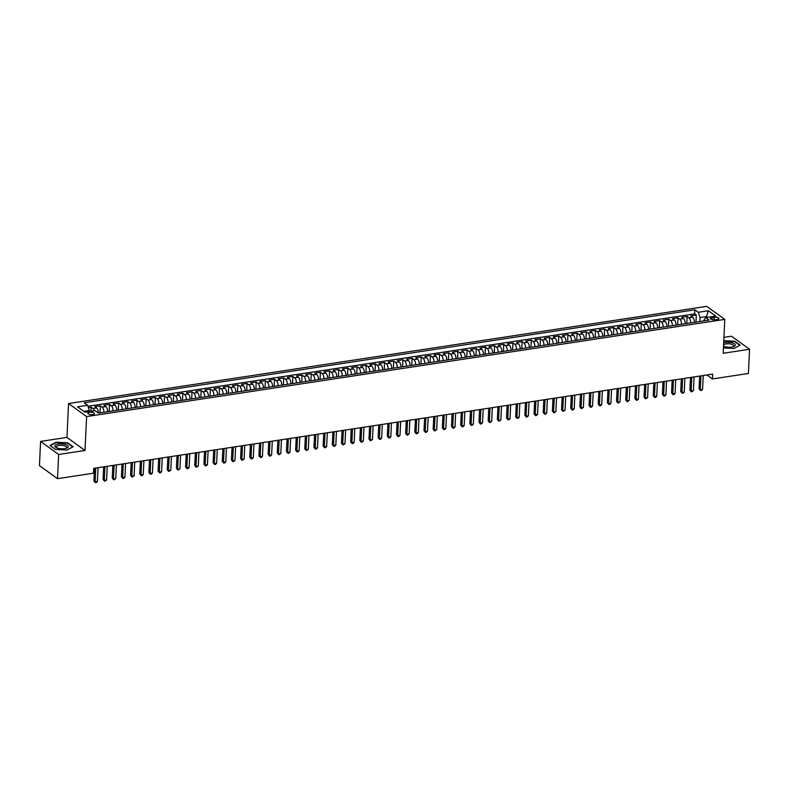 <?xml version="1.0" encoding="UTF-8"?>
<svg xmlns="http://www.w3.org/2000/svg" width="789" height="789" viewBox="0 0 789 789"><rect width="100%" height="100%" fill="white"/><g stroke="black" fill="none" stroke-linecap="round" stroke-linejoin="round"><path stroke-width="1.18" d="M92.727 414.57A3.324 1.203 2.7 0 0 94.493 413.604A3.324 1.203 2.7 0 0 89.611 412.312A3.324 1.203 2.7 0 0 87.845 413.288A3.324 1.203 2.7 0 0 92.727 414.57M40.594 441.416L58.652 454.474L85.015 450.46L66.957 437.402L40.594 441.416L39.45 465.618L57.518 478.676L93.506 473.193L93.733 468.35L712.645 374.104L712.418 378.947L748.406 373.463L749.55 349.261L731.482 336.213L723.937 337.357M66.957 437.402L68.554 403.524L706.717 306.339L724.785 319.397L86.612 416.572L68.554 403.524M694.369 322.356A4.162 1.884 -98.7 0 0 692.594 317.188L690.819 315.896L696.312 315.058L695.987 322.109M690.7 322.918A4.162 1.884 -98.7 0 0 688.925 317.74L687.15 316.458L686.815 323.51M687.15 316.458L681.647 317.296L683.432 318.578A4.162 1.884 -98.7 0 1 685.197 323.756M676.035 325.147A4.162 1.884 -98.7 0 0 674.26 319.979L672.475 318.687L677.978 317.849L677.643 324.91M666.863 326.547A4.162 1.884 -98.7 0 0 665.088 321.37L663.302 320.087L668.806 319.249L668.48 326.301M657.691 327.948A4.162 1.884 -98.7 0 0 655.915 322.77L654.14 321.478L659.643 320.64L659.308 327.701M648.528 329.338A4.162 1.884 -98.7 0 0 646.753 324.171L644.968 322.879L650.471 322.04L650.136 329.092M639.356 330.739A4.162 1.884 -98.7 0 0 637.581 325.561L635.796 324.279L641.299 323.441L640.964 330.492M630.184 332.13A4.162 1.884 -98.7 0 0 628.409 326.962L626.634 325.67L632.127 324.831L631.802 331.883M621.022 333.53A4.162 1.884 -98.7 0 0 619.247 328.352L617.462 327.07L622.965 326.232L622.629 333.283M611.85 334.921A4.162 1.884 -98.7 0 0 610.075 329.753L608.289 328.461L613.793 327.622L613.457 334.684M602.678 336.321A4.162 1.884 -98.7 0 0 600.902 331.143L599.127 329.861L604.621 329.023L604.295 336.075M593.515 337.722A4.162 1.884 -98.7 0 0 591.74 332.544L589.955 331.252L595.458 330.413L595.123 337.475M584.343 339.112A4.162 1.884 -98.7 0 0 582.568 333.944L580.783 332.652L586.286 331.814L585.951 338.866M575.171 340.513A4.162 1.884 -98.7 0 0 573.396 335.335L571.621 334.053L577.114 333.214L576.789 340.266M565.999 341.903A4.162 1.884 -98.7 0 0 564.234 336.735L562.449 335.443L567.952 334.605L567.616 341.657M556.837 343.304A4.162 1.884 -98.7 0 0 555.061 338.126L553.276 336.844L558.78 336.006L558.444 343.057M547.665 344.694A4.162 1.884 -98.7 0 0 545.889 339.526L544.104 338.234L549.608 337.396L549.282 344.458M538.492 346.095A4.162 1.884 -98.7 0 0 536.717 340.917L534.942 339.635L540.445 338.797L540.11 345.848M529.33 347.495A4.162 1.884 -98.7 0 0 527.555 342.318L525.77 341.026L531.273 340.187L530.938 347.249M520.158 348.886A4.162 1.884 -98.7 0 0 518.383 343.718L516.598 342.426L522.101 341.588L521.766 348.639M510.986 350.286A4.162 1.884 -98.7 0 0 509.211 345.109L507.435 343.826L512.929 342.988L512.603 350.04M501.824 351.677A4.162 1.884 -98.7 0 0 500.048 346.509L498.263 345.217L503.767 344.379L503.431 351.43M492.652 353.077A4.162 1.884 -98.7 0 0 490.876 347.9L489.091 346.618L494.595 345.779L494.259 352.831M483.479 354.468A4.162 1.884 -98.7 0 0 481.704 349.3L479.929 348.008L485.422 347.17L485.097 354.231M474.307 355.869A4.162 1.884 -98.7 0 0 472.542 350.691L470.757 349.409L476.26 348.57L475.925 355.622M465.145 357.269A4.162 1.884 -98.7 0 0 463.37 352.091L461.585 350.799L467.088 349.961L466.753 357.022M455.973 358.66A4.162 1.884 -98.7 0 0 454.198 353.492L452.413 352.2L457.916 351.361L457.59 358.413M446.801 360.06A4.162 1.884 -98.7 0 0 445.026 354.882L443.25 353.6L448.754 352.762L448.418 359.814M437.639 361.451A4.162 1.884 -98.7 0 0 435.863 356.283L434.078 354.991L439.581 354.153L439.246 361.204M428.466 362.851A4.162 1.884 -98.7 0 0 426.691 357.673L424.906 356.391L430.409 355.553L430.074 362.605M419.294 364.242A4.162 1.884 -98.7 0 0 417.519 359.074L415.744 357.782L421.237 356.944L420.912 364.005M410.132 365.642A4.162 1.884 -98.7 0 0 408.357 360.465L406.572 359.182L412.075 358.344L411.74 365.396M400.96 367.043A4.162 1.884 -98.7 0 0 399.185 361.865L397.4 360.573L402.903 359.745L402.568 366.796M391.788 368.433A4.162 1.884 -98.7 0 0 390.013 363.265L388.237 361.973L393.731 361.135L393.405 368.187M382.626 369.834A4.162 1.884 -98.7 0 0 380.85 364.656L379.065 363.374L384.568 362.536L384.233 369.587M373.453 371.224A4.162 1.884 -98.7 0 0 371.678 366.057L369.893 364.765L375.396 363.926L375.061 370.978M364.281 372.625A4.162 1.884 -98.7 0 0 362.506 367.447L360.731 366.165L366.224 365.327L365.899 372.378M355.109 374.016A4.162 1.884 -98.7 0 0 353.344 368.848L351.559 367.556L357.062 366.717L356.727 373.779M345.947 375.416A4.162 1.884 -98.7 0 0 344.172 370.238L342.387 368.956L347.89 368.118L347.554 375.169M336.775 376.817A4.162 1.884 -98.7 0 0 335 371.639L333.214 370.347L338.718 369.518L338.392 376.57M327.603 378.207A4.162 1.884 -98.7 0 0 325.827 373.039L324.052 371.747L329.555 370.909L329.22 377.961M318.44 379.608A4.162 1.884 -98.7 0 0 316.665 374.43L314.88 373.148L320.383 372.309L320.048 379.361M309.268 380.998A4.162 1.884 -98.7 0 0 307.493 375.83L305.708 374.538L311.211 373.7L310.876 380.752M300.096 382.399A4.162 1.884 -98.7 0 0 298.321 377.221L296.546 375.939L302.039 375.1L301.714 382.152M290.934 383.789A4.162 1.884 -98.7 0 0 289.159 378.621L287.374 377.329L292.877 376.491L292.541 383.553M281.762 385.19A4.162 1.884 -98.7 0 0 279.987 380.012L278.201 378.73L283.705 377.892L283.369 384.943M272.59 386.59A4.162 1.884 -98.7 0 0 270.814 381.412L269.039 380.12L274.533 379.292L274.207 386.344M263.427 387.981A4.162 1.884 -98.7 0 0 261.652 382.813L259.867 381.521L265.37 380.683L265.035 387.734M254.255 389.381A4.162 1.884 -98.7 0 0 252.48 384.204L250.695 382.921L256.198 382.083L255.863 389.135M245.083 390.772A4.162 1.884 -98.7 0 0 243.308 385.604L241.523 384.312L247.026 383.474L246.701 390.525M235.911 392.172A4.162 1.884 -98.7 0 0 234.136 386.995L232.36 385.713L237.864 384.874L237.528 391.926M226.749 393.563A4.162 1.884 -98.7 0 0 224.973 388.395L223.188 387.103L228.692 386.265L228.356 393.326M217.577 394.964A4.162 1.884 -98.7 0 0 215.801 389.786L214.016 388.504L219.52 387.665L219.184 394.717M208.404 396.364A4.162 1.884 -98.7 0 0 206.629 391.186L204.854 389.894L210.357 389.066L210.022 396.117M199.242 397.755A4.162 1.884 -98.7 0 0 197.467 392.587L195.682 391.295L201.185 390.456L200.85 397.508M190.07 399.155A4.162 1.884 -98.7 0 0 188.295 393.977L186.51 392.695L192.013 391.857L191.678 398.909M180.898 400.546A4.162 1.884 -98.7 0 0 179.123 395.378L177.347 394.086L182.841 393.247L182.515 400.299M171.736 401.946A4.162 1.884 -98.7 0 0 169.96 396.768L168.175 395.486L173.679 394.648L173.343 401.7M162.564 403.347A4.162 1.884 -98.7 0 0 160.788 398.169L159.003 396.877L164.507 396.039L164.171 403.1M153.391 404.737A4.162 1.884 -98.7 0 0 151.616 399.559L149.841 398.277L155.334 397.439L155.009 404.491M144.219 406.138A4.162 1.884 -98.7 0 0 142.454 400.96L140.669 399.668L146.172 398.839L145.837 405.891M135.057 407.528A4.162 1.884 -98.7 0 0 133.282 402.36L131.497 401.068L137 400.23L136.665 407.282M125.885 408.929A4.162 1.884 -98.7 0 0 124.11 403.751L122.325 402.469L127.828 401.631L127.502 408.682M116.713 410.319A4.162 1.884 -98.7 0 0 114.938 405.151L113.162 403.86L118.666 403.021L118.33 410.073M107.551 411.72A4.162 1.884 -98.7 0 0 105.775 406.542L103.99 405.26L109.493 404.422L109.158 411.473M98.378 413.041A4.162 1.884 -98.7 0 0 96.603 407.943L94.818 406.651L100.321 405.812L99.986 412.874M714.163 317.257L712.142 317.563A3.225 1.164 2.7 0 0 710.435 318.5A3.225 1.164 2.7 0 0 715.169 319.742L717.191 319.437A3.225 1.164 2.7 0 0 718.897 318.5A3.225 1.164 2.7 0 0 714.163 317.257L714.045 319.831M706.431 317.533L706.48 316.586L700.06 317.563L698.285 312.276L694.872 309.811L84.206 402.804L87.628 405.27L77.539 406.808L84.965 412.174L95.045 410.635L98.467 413.101L709.133 320.107L705.711 317.642L703.532 320.965M698.285 312.276L708.374 310.748L715.801 316.103L705.711 317.642M696.312 315.058L694.685 313.874L87.964 406.266M94.305 410.744A4.162 1.884 81.3 0 0 92.934 408.505L91.149 407.213L88.417 407.627M100.321 405.812L102.106 407.104A4.162 1.884 81.3 0 1 103.882 412.282M109.493 404.422L111.279 405.704A4.162 1.884 81.3 0 1 113.054 410.882M118.666 403.021L120.441 404.313A4.162 1.884 81.3 0 1 122.216 409.481M127.828 401.631L129.613 402.913A4.162 1.884 81.3 0 1 131.388 408.091M137 400.23L138.785 401.522A4.162 1.884 81.3 0 1 140.56 406.69M146.172 398.839L147.947 400.122A4.162 1.884 81.3 0 1 149.723 405.299M155.334 397.439L157.119 398.731A4.162 1.884 81.3 0 1 158.895 403.899M164.507 396.039L166.292 397.331A4.162 1.884 81.3 0 1 168.067 402.508M173.679 394.648L175.454 395.93A4.162 1.884 81.3 0 1 177.229 401.108M182.841 393.247L184.626 394.539A4.162 1.884 81.3 0 1 186.401 399.707M192.013 391.857L193.798 393.139A4.162 1.884 81.3 0 1 195.573 398.317M201.185 390.456L202.97 391.748A4.162 1.884 81.3 0 1 204.736 396.916M210.357 389.066L212.133 390.348A4.162 1.884 81.3 0 1 213.908 395.526M219.52 387.665L221.305 388.947A4.162 1.884 81.3 0 1 223.08 394.125M228.692 386.265L230.477 387.557A4.162 1.884 81.3 0 1 232.252 392.735M237.864 384.874L239.639 386.156A4.162 1.884 81.3 0 1 241.414 391.334M247.026 383.474L248.811 384.766A4.162 1.884 81.3 0 1 250.586 389.934M256.198 382.083L257.983 383.365A4.162 1.884 81.3 0 1 259.759 388.543M265.37 380.683L267.146 381.975A4.162 1.884 81.3 0 1 268.921 387.143M274.533 379.292L276.318 380.574A4.162 1.884 81.3 0 1 278.093 385.752M283.705 377.892L285.49 379.174A4.162 1.884 81.3 0 1 287.265 384.351M292.877 376.491L294.652 377.783A4.162 1.884 81.3 0 1 296.427 382.961M302.039 375.1L303.824 376.383A4.162 1.884 81.3 0 1 305.599 381.56M311.211 373.7L312.996 374.992A4.162 1.884 81.3 0 1 314.772 380.16M320.383 372.309L322.168 373.591A4.162 1.884 81.3 0 1 323.934 378.769M329.555 370.909L331.331 372.201A4.162 1.884 81.3 0 1 333.106 377.369M338.718 369.518L340.503 370.8A4.162 1.884 81.3 0 1 342.278 375.978M347.89 368.118L349.675 369.4A4.162 1.884 81.3 0 1 351.45 374.578M357.062 366.717L358.837 368.009A4.162 1.884 81.3 0 1 360.612 373.187M366.224 365.327L368.009 366.609A4.162 1.884 81.3 0 1 369.785 371.787M375.396 363.926L377.181 365.218A4.162 1.884 81.3 0 1 378.957 370.386M384.568 362.536L386.344 363.818A4.162 1.884 81.3 0 1 388.119 368.996M393.731 361.135L395.516 362.427A4.162 1.884 81.3 0 1 397.291 367.595M402.903 359.745L404.688 361.027A4.162 1.884 81.3 0 1 406.463 366.204M412.075 358.344L413.85 359.626A4.162 1.884 81.3 0 1 415.625 364.804M421.237 356.944L423.022 358.236A4.162 1.884 81.3 0 1 424.798 363.413M430.409 355.553L432.194 356.835A4.162 1.884 81.3 0 1 433.97 362.013M439.581 354.153L441.367 355.444A4.162 1.884 81.3 0 1 443.142 360.612M448.754 352.762L450.529 354.044A4.162 1.884 81.3 0 1 452.304 359.222M457.916 351.361L459.701 352.653A4.162 1.884 81.3 0 1 461.476 357.821M467.088 349.961L468.873 351.253A4.162 1.884 81.3 0 1 470.648 356.431M476.26 348.57L478.035 349.852A4.162 1.884 81.3 0 1 479.811 355.03M485.422 347.17L487.207 348.462A4.162 1.884 81.3 0 1 488.983 353.64M494.595 345.779L496.38 347.061A4.162 1.884 81.3 0 1 498.155 352.239M503.767 344.379L505.542 345.671A4.162 1.884 81.3 0 1 507.317 350.839M512.929 342.988L514.714 344.27A4.162 1.884 81.3 0 1 516.489 349.448M522.101 341.588L523.886 342.88A4.162 1.884 81.3 0 1 525.661 348.048M531.273 340.187L533.058 341.479A4.162 1.884 81.3 0 1 534.824 346.657M540.445 338.797L542.221 340.079A4.162 1.884 81.3 0 1 543.996 345.257M549.608 337.396L551.393 338.688A4.162 1.884 81.3 0 1 553.168 343.866M558.78 336.006L560.565 337.288A4.162 1.884 81.3 0 1 562.34 342.465M567.952 334.605L569.727 335.897A4.162 1.884 81.3 0 1 571.502 341.065M577.114 333.214L578.899 334.497A4.162 1.884 81.3 0 1 580.674 339.674M586.286 331.814L588.071 333.106A4.162 1.884 81.3 0 1 589.847 338.274M595.458 330.413L597.234 331.705A4.162 1.884 81.3 0 1 599.009 336.883M604.621 329.023L606.406 330.305A4.162 1.884 81.3 0 1 608.181 335.483M613.793 327.622L615.578 328.914A4.162 1.884 81.3 0 1 617.353 334.092M622.965 326.232L624.74 327.514A4.162 1.884 81.3 0 1 626.515 332.692M632.127 324.831L633.912 326.123A4.162 1.884 81.3 0 1 635.687 331.291M641.299 323.441L643.084 324.723A4.162 1.884 81.3 0 1 644.86 329.901M650.471 322.04L652.256 323.332A4.162 1.884 81.3 0 1 654.032 328.5M659.643 320.64L661.419 321.932A4.162 1.884 81.3 0 1 663.194 327.11M668.806 319.249L670.591 320.531A4.162 1.884 81.3 0 1 672.366 325.709M677.978 317.849L679.763 319.141A4.162 1.884 81.3 0 1 681.538 324.318M699.873 321.517L700.06 317.563M58.652 454.474L57.518 478.676M85.015 450.46L86.612 416.572M724.785 319.397L723.188 353.275L749.55 349.261M706.924 374.982L712.418 378.947M707.555 317.365L706.48 316.586L708.374 310.748M89.354 411.503L89.394 410.556L83.89 411.394M694.685 313.874L694.872 309.811M91.149 407.213L90.962 411.256M87.628 405.27L89.394 410.556M723.444 347.919L734.036 348.482L740.171 345.168L734.727 341.243L723.779 340.661M55.417 449.444L66.986 450.065L73.111 446.752L67.676 442.816L56.108 442.205L49.973 445.509L55.417 449.444M699.665 376.087L699.074 388.73L700.287 389.618L700.938 375.889M702.585 389.263L701.47 390.368L700.553 390.506L700.287 389.618L702.585 389.263L703.226 375.544M700.553 390.506L699.074 388.73M723.523 346.164A6.756 2.446 2.7 0 0 731.758 347.042A6.756 2.446 2.7 0 0 733.504 346.627A6.756 2.446 2.7 0 0 733.957 343.481A6.756 2.446 2.7 0 0 725.416 342.456A6.756 2.446 2.7 0 0 723.681 342.86M732.794 346.835A5.119 1.854 2.7 0 0 733.662 345.868A5.119 1.854 2.7 0 0 726.146 343.896A5.119 1.854 2.7 0 0 723.582 344.99M723.769 340.966L734.529 341.538L739.796 345.345L733.997 348.482M723.543 345.799A5.119 1.854 2.7 0 0 724.203 346.43M68.288 446.682A6.756 2.446 2.7 0 0 61.769 443.882A6.756 2.446 2.7 0 0 54.786 445.963A6.756 2.446 2.7 0 0 56.463 447.738A6.756 2.446 2.7 0 0 66.454 448.201A6.756 2.446 2.7 0 0 68.288 446.682M65.743 448.418A5.119 1.854 2.7 0 0 66.601 447.481A5.119 1.854 2.7 0 0 66.601 447.452A5.119 1.854 2.7 0 0 61.621 445.361A5.119 1.854 2.7 0 0 56.384 446.929A5.119 1.854 2.7 0 0 56.384 446.968A5.119 1.854 2.7 0 0 57.153 448.004M55.477 449.444L50.328 445.726L56.266 442.521L67.469 443.112L72.746 446.919L66.947 450.055M690.493 377.477L689.902 390.131L691.125 391.009L691.766 377.29M693.413 390.663L691.381 391.906L691.125 391.009L693.413 390.663L694.064 376.935M691.381 391.906L689.902 390.131M681.331 378.878L680.729 391.531L681.952 392.409L682.603 378.681M684.241 392.064L683.136 393.159L682.219 393.297L681.952 392.409L684.241 392.064L684.891 378.335M682.219 393.297L680.729 391.531M672.159 380.268L671.567 392.922L672.78 393.81L673.431 380.081M675.078 393.455L673.964 394.559L673.047 394.697L672.78 393.81L675.078 393.455L675.719 379.726M673.047 394.697L671.567 392.922M662.987 381.669L662.395 394.322L663.618 395.2L664.259 381.472M665.906 394.855L664.792 395.95L663.874 396.088L663.618 395.2L665.906 394.855L666.557 381.126M663.874 396.088L662.395 394.322M653.825 383.059L653.223 395.713L654.446 396.601L655.097 382.872M656.734 396.246L655.62 397.35L654.712 397.488L654.446 396.601L656.734 396.246L657.385 382.517M654.712 397.488L653.223 395.713M644.652 384.46L644.051 397.114L645.274 397.991L645.925 384.263M647.572 397.646L645.54 398.879L645.274 397.991L647.572 397.646L648.213 383.918M645.54 398.879L644.051 397.114M635.48 385.86L634.889 398.504L636.112 399.392L636.753 385.663M638.4 399.037L637.285 400.141L636.368 400.279L636.112 399.392L638.4 399.037L639.051 385.318M636.368 400.279L634.889 398.504M626.318 387.251L625.716 399.905L626.939 400.782L627.58 387.064M629.227 400.437L627.196 401.68L626.939 400.782L629.227 400.437L629.878 386.709M627.196 401.68L625.716 399.905M617.146 388.652L616.544 401.305L617.767 402.183L618.418 388.454M620.065 401.838L618.034 403.071L617.767 402.183L620.065 401.838L620.706 388.109M618.034 403.071L616.544 401.305M607.974 390.042L607.382 402.696L608.595 403.583L609.246 389.855M610.893 403.228L609.779 404.333L608.861 404.471L608.595 403.583L610.893 403.228L611.544 389.5M608.861 404.471L607.382 402.696M598.802 391.443L598.21 404.096L599.433 404.974L600.074 391.245M601.721 404.629L600.607 405.724L599.689 405.862L599.433 404.974L601.721 404.629L602.372 390.9M599.689 405.862L598.21 404.096M589.639 392.833L589.038 405.487L590.261 406.374L590.912 392.646M592.549 406.019L591.444 407.124L590.527 407.262L590.261 406.374L592.549 406.019L593.2 392.291M590.527 407.262L589.038 405.487M580.467 394.234L579.876 406.887L581.089 407.765L581.74 394.036M583.387 407.42L581.355 408.653L581.089 407.765L583.387 407.42L584.028 393.691M581.355 408.653L579.876 406.887M571.295 395.634L570.703 408.278L571.926 409.166L572.567 395.437M574.214 408.81L573.1 409.915L572.183 410.053L571.926 409.166L574.214 408.81L574.865 395.092M572.183 410.053L570.703 408.278M562.133 397.025L561.531 409.678L562.754 410.556L563.405 396.837M565.042 410.211L563.021 411.454L562.754 410.556L565.042 410.211L565.693 396.482M563.021 411.454L561.531 409.678M552.961 398.425L552.369 411.079L553.582 411.957L554.233 398.228M555.88 411.611L553.848 412.844L553.582 411.957L555.88 411.611L556.521 397.883M553.848 412.844L552.369 411.079M543.789 399.816L543.197 412.469L544.42 413.357L545.061 399.628M546.708 413.002L545.594 414.107L544.676 414.245L544.42 413.357L546.708 413.002L547.359 399.273M544.676 414.245L543.197 412.469M534.626 401.216L534.025 413.87L535.248 414.748L535.899 401.019M537.536 414.403L536.421 415.497L535.504 415.635L535.248 414.748L537.536 414.403L538.187 400.674M535.504 415.635L534.025 413.87M525.454 402.617L524.853 415.261L526.076 416.148L526.727 402.42M528.374 415.793L527.259 416.898L526.342 417.036L526.076 416.148L528.374 415.793L529.015 402.065M526.342 417.036L524.853 415.261M516.282 404.007L515.69 416.661L516.913 417.539L517.554 403.81M519.201 417.194L518.087 418.288L517.17 418.426L516.913 417.539L519.201 417.194L519.852 403.465M517.17 418.426L515.69 416.661M507.12 405.408L506.518 418.052L507.741 418.939L508.382 405.211M510.029 418.584L508.915 419.689L507.998 419.827L507.741 418.939L510.029 418.584L510.68 404.865M507.998 419.827L506.518 418.052M497.948 406.799L497.346 419.452L498.569 420.33L499.22 406.611M500.867 419.985L498.835 421.227L498.569 420.33L500.867 419.985L501.508 406.256M498.835 421.227L497.346 419.452M488.776 408.199L488.184 420.853L489.397 421.73L490.048 408.002M491.695 421.385L489.663 422.618L489.397 421.73L491.695 421.385L492.336 407.657M489.663 422.618L488.184 420.853M479.604 409.59L479.012 422.243L480.235 423.131L480.876 409.402M482.523 422.776L481.408 423.88L480.491 424.018L480.235 423.131L482.523 422.776L483.174 409.047M480.491 424.018L479.012 422.243M470.441 410.99L469.84 423.644L471.063 424.521L471.714 410.793M473.351 424.176L472.246 425.271L471.329 425.409L471.063 424.521L473.351 424.176L474.002 410.448M471.329 425.409L469.84 423.644M461.269 412.391L460.677 425.034L461.89 425.922L462.541 412.193M464.188 425.567L463.074 426.671L462.157 426.81L461.89 425.922L464.188 425.567L464.829 411.838M462.157 426.81L460.677 425.034M452.097 413.781L451.505 426.435L452.728 427.313L453.369 413.584M455.016 426.967L453.902 428.062L452.985 428.2L452.728 427.313L455.016 426.967L455.667 413.239M452.985 428.2L451.505 426.435M442.935 415.182L442.333 427.825L443.556 428.713L444.207 414.984M445.844 428.358L444.73 429.463L443.822 429.601L443.556 428.713L445.844 428.358L446.495 414.639M443.822 429.601L442.333 427.825M433.763 416.572L433.161 429.226L434.384 430.104L435.035 416.385M436.682 429.758L434.65 431.001L434.384 430.104L436.682 429.758L437.323 416.03M434.65 431.001L433.161 429.226M424.59 417.973L423.999 430.626L425.222 431.504L425.863 417.776M427.51 431.159L426.395 432.254L425.478 432.392L425.222 431.504L427.51 431.159L428.161 417.43M425.478 432.392L423.999 430.626M415.428 419.363L414.827 432.017L416.05 432.905L416.691 419.176M418.338 432.55L417.223 433.654L416.306 433.792L416.05 432.905L418.338 432.55L418.989 418.821M416.306 433.792L414.827 432.017M406.256 420.764L405.654 433.417L406.877 434.295L407.528 420.567M409.175 433.95L407.144 435.183L406.877 434.295L409.175 433.95L409.816 420.221M407.144 435.183L405.654 433.417M397.084 422.164L396.492 434.808L397.705 435.696L398.356 421.967M400.003 435.341L398.889 436.445L397.972 436.583L397.705 435.696L400.003 435.341L400.654 421.612M397.972 436.583L396.492 434.808M387.912 423.555L387.32 436.209L388.543 437.086L389.184 423.358M390.831 436.741L389.717 437.836L388.799 437.974L388.543 437.086L390.831 436.741L391.482 423.012M388.799 437.974L387.32 436.209M378.75 424.955L378.148 437.599L379.371 438.487L380.022 424.758M381.659 438.132L380.554 439.236L379.637 439.374L379.371 438.487L381.659 438.132L382.31 424.413M379.637 439.374L378.148 437.599M369.577 426.346L368.986 439L370.199 439.877L370.85 426.159M372.497 439.532L370.465 440.775L370.199 439.877L372.497 439.532L373.138 425.804M370.465 440.775L368.986 439M360.405 427.746L359.814 440.4L361.037 441.278L361.678 427.549M363.325 440.933L362.21 442.027L361.293 442.165L361.037 441.278L363.325 440.933L363.976 427.204M361.293 442.165L359.814 440.4M351.243 429.137L350.641 441.791L351.864 442.678L352.515 428.95M354.153 442.323L353.048 443.428L352.131 443.566L351.864 442.678L354.153 442.323L354.803 428.595M352.131 443.566L350.641 441.791M342.071 430.538L341.479 443.191L342.692 444.069L343.343 430.34M344.99 443.724L342.959 444.957L342.692 444.069L344.99 443.724L345.631 429.995M342.959 444.957L341.479 443.191M332.899 431.938L332.307 444.582L333.53 445.469L334.171 431.741M335.818 445.114L334.704 446.219L333.786 446.357L333.53 445.469L335.818 445.114L336.469 431.396M333.786 446.357L332.307 444.582M323.737 433.329L323.135 445.982L324.358 446.86L325.009 433.131M326.646 446.515L325.532 447.61L324.614 447.748L324.358 446.86L326.646 446.515L327.297 432.786M324.614 447.748L323.135 445.982M314.564 434.729L313.963 447.373L315.186 448.26L315.837 434.532M317.484 447.905L316.369 449.01L315.452 449.148L315.186 448.26L317.484 447.905L318.125 434.187M315.452 449.148L313.963 447.373M305.392 436.12L304.801 448.773L306.024 449.651L306.665 435.932M308.312 449.306L306.28 450.549L306.024 449.651L308.312 449.306L308.963 435.577M306.28 450.549L304.801 448.773M296.23 437.52L295.628 450.174L296.851 451.052L297.492 437.323M299.139 450.706L298.025 451.801L297.108 451.939L296.851 451.052L299.139 450.706L299.79 436.978M297.108 451.939L295.628 450.174M287.058 438.911L286.456 451.564L287.679 452.452L288.33 438.723M289.977 452.097L288.863 453.202L287.946 453.34L287.679 452.452L289.977 452.097L290.618 438.368M287.946 453.34L286.456 451.564M277.886 440.311L277.294 452.965L278.507 453.843L279.158 440.114M280.805 453.497L278.773 454.73L278.507 453.843L280.805 453.497L281.446 439.769M278.773 454.73L277.294 452.965M268.714 441.712L268.122 454.356L269.345 455.243L269.986 441.515M271.633 454.888L270.519 455.993L269.601 456.131L269.345 455.243L271.633 454.888L272.284 441.169M269.601 456.131L268.122 454.356M259.551 443.102L258.95 455.756L260.173 456.634L260.824 442.905M262.461 456.289L261.356 457.383L260.439 457.521L260.173 456.634L262.461 456.289L263.112 442.56M260.439 457.521L258.95 455.756M250.379 444.503L249.788 457.147L251.001 458.034L251.652 444.306M253.299 457.679L252.184 458.784L251.267 458.922L251.001 458.034L253.299 457.679L253.94 443.96M251.267 458.922L249.788 457.147M241.207 445.893L240.615 458.547L241.838 459.425L242.479 445.706M244.126 459.08L242.095 460.322L241.838 459.425L244.126 459.08L244.777 445.351M242.095 460.322L240.615 458.547M232.045 447.294L231.443 459.948L232.666 460.825L233.317 447.097M234.954 460.48L232.933 461.713L232.666 460.825L234.954 460.48L235.605 446.752M232.933 461.713L231.443 459.948M222.873 448.685L222.271 461.338L223.494 462.226L224.145 448.497M225.792 461.871L224.678 462.975L223.76 463.113L223.494 462.226L225.792 461.871L226.433 448.142M223.76 463.113L222.271 461.338M213.701 450.085L213.109 462.739L214.332 463.616L214.973 449.888M216.62 463.271L215.505 464.366L214.588 464.504L214.332 463.616L216.62 463.271L217.271 449.543M214.588 464.504L213.109 462.739M204.538 451.486L203.937 464.129L205.16 465.017L205.801 451.288M207.448 464.662L206.333 465.766L205.416 465.904L205.16 465.017L207.448 464.662L208.099 450.943M205.416 465.904L203.937 464.129M195.366 452.876L194.765 465.53L195.988 466.407L196.639 452.679M198.286 466.062L196.254 467.295L195.988 466.407L198.286 466.062L198.927 452.334M196.254 467.295L194.765 465.53M186.194 454.277L185.602 466.92L186.815 467.808L187.466 454.079M189.113 467.453L187.999 468.558L187.082 468.696L186.815 467.808L189.113 467.453L189.764 453.734M187.082 468.696L185.602 466.92M177.032 455.667L176.43 468.321L177.653 469.199L178.294 455.48M179.941 468.853L177.91 470.096L177.653 469.199L179.941 468.853L180.592 455.125M177.91 470.096L176.43 468.321M167.86 457.068L167.258 469.721L168.481 470.599L169.132 456.87M170.779 470.254L168.747 471.487L168.481 470.599L170.779 470.254L171.42 456.525M168.747 471.487L167.258 469.721M158.688 458.458L158.096 471.112L159.309 472L159.96 458.271M161.607 471.644L160.492 472.749L159.575 472.887L159.309 472L161.607 471.644L162.248 457.916M159.575 472.887L158.096 471.112M149.515 459.859L148.924 472.512L150.147 473.39L150.788 459.662M152.435 473.045L151.32 474.14L150.403 474.278L150.147 473.39L152.435 473.045L153.086 459.316M150.403 474.278L148.924 472.512M140.353 461.259L139.752 473.903L140.975 474.791L141.625 461.062M143.263 474.436L142.158 475.54L141.241 475.678L140.975 474.791L143.263 474.436L143.914 460.717M141.241 475.678L139.752 473.903M131.181 462.65L130.589 475.303L131.802 476.181L132.453 462.453M134.1 475.836L132.069 477.069L131.802 476.181L134.1 475.836L134.741 462.107M132.069 477.069L130.589 475.303M122.009 464.05L121.417 476.694L122.64 477.582L123.281 463.853M124.928 477.227L123.814 478.331L122.897 478.469L122.64 477.582L124.928 477.227L125.579 463.508M122.897 478.469L121.417 476.694M112.847 465.441L112.245 478.095L113.468 478.972L114.119 465.254M115.756 478.627L113.724 479.87L113.468 478.972L115.756 478.627L116.407 464.899M113.724 479.87L112.245 478.095M103.675 466.841L103.073 479.495L104.296 480.373L104.947 466.644M106.594 480.028L104.562 481.26L104.296 480.373L106.594 480.028L107.235 466.299M104.562 481.26L103.073 479.495M94.502 468.232L93.911 480.886L95.134 481.773L95.775 468.045M97.422 481.418L96.307 482.523L95.39 482.661L95.134 481.773L97.422 481.418L98.073 467.69M95.39 482.661L93.911 480.886M688.925 317.74L692.594 317.188M92.934 408.505L96.603 407.943M102.106 407.104L105.775 406.542M111.279 405.704L114.938 405.151M120.441 404.313L124.11 403.751M129.613 402.913L133.282 402.36M138.785 401.522L142.454 400.96M147.947 400.122L151.616 399.559M157.119 398.731L160.788 398.169M166.292 397.331L169.96 396.768M175.454 395.93L179.123 395.378M184.626 394.539L188.295 393.977M193.798 393.139L197.467 392.587M202.97 391.748L206.629 391.186M212.133 390.348L215.801 389.786M221.305 388.947L224.973 388.395M230.477 387.557L234.136 386.995M239.639 386.156L243.308 385.604M248.811 384.766L252.48 384.204M257.983 383.365L261.652 382.813M267.146 381.975L270.814 381.412M276.318 380.574L279.987 380.012M285.49 379.174L289.159 378.621M294.652 377.783L298.321 377.221M303.824 376.383L307.493 375.83M312.996 374.992L316.665 374.43M322.168 373.591L325.827 373.039M331.331 372.201L335 371.639M340.503 370.8L344.172 370.238M349.675 369.4L353.344 368.848M358.837 368.009L362.506 367.447M368.009 366.609L371.678 366.057M377.181 365.218L380.85 364.656M386.344 363.818L390.013 363.265M395.516 362.427L399.185 361.865M404.688 361.027L408.357 360.465M413.85 359.626L417.519 359.074M423.022 358.236L426.691 357.673M432.194 356.835L435.863 356.283M441.367 355.444L445.026 354.882M450.529 354.044L454.198 353.492M459.701 352.653L463.37 352.091M468.873 351.253L472.542 350.691M478.035 349.852L481.704 349.3M487.207 348.462L490.876 347.9M496.38 347.061L500.048 346.509M505.542 345.671L509.211 345.109M514.714 344.27L518.383 343.718M523.886 342.88L527.555 342.318M533.058 341.479L536.717 340.917M542.221 340.079L545.889 339.526M551.393 338.688L555.061 338.126M560.565 337.288L564.234 336.735M569.727 335.897L573.396 335.335M578.899 334.497L582.568 333.944M588.071 333.106L591.74 332.544M597.234 331.705L600.902 331.143M606.406 330.305L610.075 329.753M615.578 328.914L619.247 328.352M624.74 327.514L628.409 326.962M633.912 326.123L637.581 325.561M643.084 324.723L646.753 324.171M652.256 323.332L655.915 322.77M661.419 321.932L665.088 321.37M670.591 320.531L674.26 319.979M679.763 319.141L683.432 318.578M712.053 319.594L712.142 317.563"/></g></svg>
